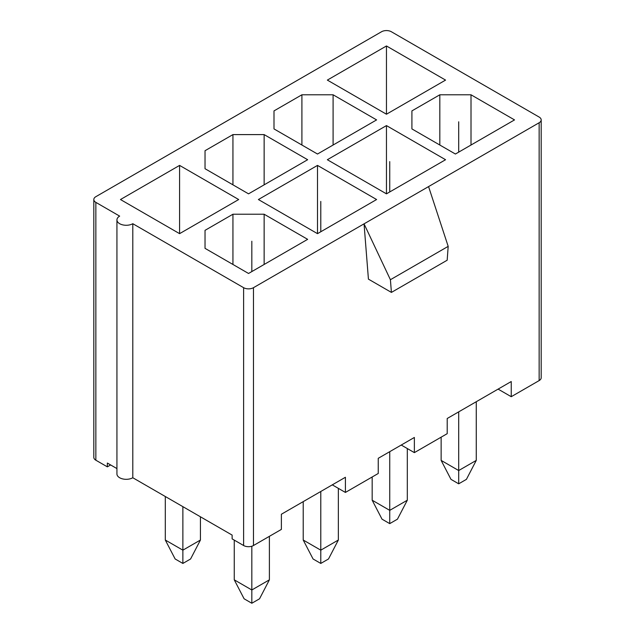 <?xml version="1.0" encoding="UTF-8"?>
<svg xmlns="http://www.w3.org/2000/svg" width="635" height="635" viewBox="0 0 635 635"><rect width="100%" height="100%" fill="white"/><g stroke="black" fill="none" stroke-linecap="round" stroke-linejoin="round"><path stroke-width="0.95" d="M132.794 223.703L243.618 287.687A6.969 4.024 0 0 0 253.468 287.687L539.147 122.745A6.969 4.024 0 0 0 541.187 119.904A6.969 4.024 0 0 0 539.147 117.062L391.382 31.75A6.969 4.024 0 0 0 381.532 31.75L95.853 196.683A6.969 4.024 0 0 0 93.813 199.533A6.969 4.024 0 0 0 95.853 202.374L119.658 216.122A9.287 5.366 0 0 0 116.935 219.908A9.287 5.366 0 0 0 122.674 224.861A9.287 5.366 0 0 0 132.794 223.703L132.794 477.742A9.287 5.366 0 0 1 122.674 478.909A9.287 5.366 0 0 1 116.935 473.956L116.935 219.908M376.603 199.533L317.5 165.402L258.397 199.533L317.5 233.656L376.603 199.533M445.564 159.718L386.461 125.595L327.35 159.718L386.461 193.842L445.564 159.718M445.564 80.097L386.461 45.966L327.35 80.097L386.461 114.221L445.564 80.097M238.689 199.533L179.586 165.402L120.475 199.533L179.586 233.656L238.689 199.533M232.942 214.225L205.034 230.338L205.034 248.348L248.539 273.471L307.65 239.339L264.136 214.225L232.942 214.225L232.942 264.462M232.942 134.596L205.034 150.709L205.034 168.719L248.539 193.842L307.65 159.718L264.136 134.596L232.942 134.596L232.942 184.841M301.903 94.79L273.995 110.903L273.995 128.913L317.5 154.027L376.603 119.904L333.097 94.79L301.903 94.79L301.903 145.026M439.817 94.79L411.909 110.903L411.909 128.913L455.414 154.027L514.525 119.904L471.011 94.79L439.817 94.79L439.817 145.026M179.586 165.402L179.586 233.656M234.259 540.115L234.259 579.834L251.825 589.978L269.391 579.834L269.391 536.329M165.298 496.514L165.298 540.028L182.872 550.164L200.438 540.028L200.438 516.803M234.259 579.834L244.11 598.797L251.825 603.25L251.825 546.227M165.298 540.028L175.149 558.983L182.872 563.436L182.872 506.659M251.825 603.25L259.54 598.797L269.391 579.834M401.233 445.04L414.369 452.628L447.207 433.665L447.207 418.497L511.238 381.532L511.238 396.7L539.147 380.587A6.969 4.024 0 0 0 541.187 377.738L541.187 119.904M132.794 477.742L232.124 535.091L232.124 538.885L243.618 545.521A6.969 4.024 0 0 0 253.468 545.521L281.376 529.407L281.376 514.239L345.408 477.274L345.408 492.435L378.246 473.48L378.246 458.311L414.369 437.459L414.369 452.628M368.427 279.138L364.045 223.845L390.406 279.717L391.414 292.41L368.427 279.138M332.28 484.854L345.408 492.435M93.813 199.533L93.813 457.367A6.969 4.024 0 0 0 95.853 460.208L107.347 466.844L107.347 463.05L116.935 468.59M110.625 464.947L107.347 466.844M498.102 389.112L511.238 396.7M390.406 279.717L448.183 246.364L447.175 260.215L391.414 292.41M448.183 246.364L428.569 186.595M182.872 563.436L190.587 558.983L200.438 540.028M303.212 501.634L303.212 540.028L320.786 550.164L338.352 540.028L338.352 488.363M317.5 165.402L317.5 233.656M303.212 540.028L313.071 558.983L320.786 563.436L320.786 491.49M320.786 563.436L328.501 558.983L338.352 540.028M264.136 184.841L264.136 134.596M205.034 168.719L205.034 150.709M372.173 476.988L372.173 500.213L389.739 510.357L407.313 500.213L407.313 448.548M386.461 125.595L386.461 193.842M372.173 500.213L382.024 519.168L389.739 523.629L389.739 451.675M389.739 523.629L397.454 519.168L407.313 500.213M333.097 145.026L333.097 94.79M273.995 128.913L273.995 110.903M441.134 437.174L441.134 460.399L458.7 470.543L476.266 460.399L476.266 401.725M386.461 45.966L386.461 114.221M441.134 460.399L450.985 479.361L458.7 483.814L458.7 411.869M458.7 483.814L466.415 479.361L476.266 460.399M471.011 145.026L471.011 94.79M411.909 128.913L411.909 110.903M264.136 264.462L264.136 214.225M205.034 248.348L205.034 230.338M251.825 271.574L251.825 241.237M320.786 231.759L320.786 201.422M389.739 191.945L389.739 161.615M458.7 152.138L458.7 121.801M253.468 287.687L253.468 545.521M539.147 122.745L539.147 380.587M95.853 202.374L95.853 460.208M243.618 287.687L243.618 545.521"/></g></svg>
